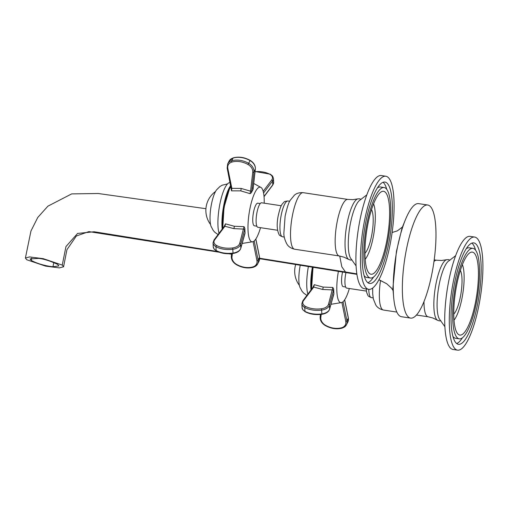 <?xml version="1.0" encoding="UTF-8"?>
<svg xmlns="http://www.w3.org/2000/svg" width="508" height="508" viewBox="0 0 508 508"><rect width="100%" height="100%" fill="white"/><g stroke="black" fill="none" stroke-linecap="round" stroke-linejoin="round"><path stroke-width="0.76" d="M462.388 264.674A30.499 7.811 -81.4 0 1 462.267 296.818A30.499 7.811 -81.4 0 1 454.012 320.142M453.771 314.096A23.355 5.982 98.6 0 0 460.604 295.675A23.355 5.982 98.6 0 0 460.369 270.383M456.324 286.912A41.942 10.738 98.6 0 0 457.244 333.165A41.942 10.738 98.6 0 0 475.869 300.291A41.942 10.738 98.6 0 0 469.316 253.187A41.942 10.738 98.6 0 0 456.324 286.912M476.752 300.901A45.752 11.716 -81.4 0 1 459.27 338.842A45.752 11.716 -81.4 0 1 455.435 286.302A45.752 11.716 -81.4 0 1 472.923 248.361A45.752 11.716 -81.4 0 1 476.752 300.901M452.945 336.417A45.752 11.716 98.6 0 0 455.625 338.29L459.27 338.842M462.382 337.839A51.283 13.132 -81.4 0 1 456.698 343.535M471.849 243.122A51.283 13.132 -81.4 0 1 475.602 250.234M472.923 248.361L469.278 247.809A45.752 11.716 98.6 0 0 466.166 248.812M454.152 285.42A51.283 13.132 98.6 0 0 458.445 344.31A51.283 13.132 98.6 0 0 478.041 301.784A51.283 13.132 98.6 0 0 473.748 242.894A51.283 13.132 98.6 0 0 454.152 285.42M479.419 302.724A57.194 14.649 -81.4 0 1 457.562 350.152A57.194 14.649 -81.4 0 1 452.774 284.48A57.194 14.649 -81.4 0 1 474.631 237.052A57.194 14.649 -81.4 0 1 479.419 302.724M474.631 237.052L470.078 236.36A57.194 14.649 98.6 0 0 448.215 283.788A57.194 14.649 98.6 0 0 453.009 349.466L457.562 350.152M455.632 255.689L448.977 260.788A30.499 7.811 98.6 0 0 438.944 285.712A30.499 7.811 98.6 0 0 440.055 319.9L444.913 326.733M62.249 265.087L63.57 266.783L59.366 267.9L45.574 266.122L26.721 259.728L25.4 258.051L29.553 256.921L43.332 258.686L62.249 265.087L65.957 246.583L77.584 233.432L94.145 231.756L217.494 251.504M57.696 264.401L58.877 265.919L52.959 266.751C49.378 266.478 38.875 264.643 31.274 260.413L30.086 258.909L38.602 258.382C43.828 258.915 50.197 260.921 57.696 264.401M231.057 253.676L231.604 253.765M259.664 258.255L345.491 271.996L347.529 272.821M356.857 273.875L345.491 271.996L341.82 266.808L339.712 256.032M402.088 227.87L396.443 251.333L392.868 288.226L393.668 297.364A57.194 14.649 98.6 0 0 401.523 316.732L410.635 318.11A57.194 14.649 -81.4 0 1 405.848 252.432A57.194 14.649 -81.4 0 1 427.704 205.003A57.194 14.649 -81.4 0 1 432.492 270.681A57.194 14.649 -81.4 0 1 410.635 318.11M393.071 290.563L391.516 288.131L386.702 283.769L378.955 279.679M427.704 205.003L418.592 203.632A57.194 14.649 98.6 0 0 405.371 219.812A57.194 14.649 98.6 0 0 396.735 251.06A57.194 14.649 98.6 0 0 393.668 297.364M31.706 258.064L31.274 260.413M373.564 203.854A30.499 7.811 -81.4 0 1 373.45 235.991A30.499 7.811 -81.4 0 1 365.195 259.315M364.954 253.27A23.355 5.982 98.6 0 0 371.786 234.855A23.355 5.982 98.6 0 0 371.551 209.556M367.506 226.085A41.942 10.738 98.6 0 0 368.427 272.339A41.942 10.738 98.6 0 0 387.045 239.471A41.942 10.738 98.6 0 0 380.498 192.367A41.942 10.738 98.6 0 0 367.506 226.085M387.934 240.074A45.752 11.716 -81.4 0 1 370.446 278.016A45.752 11.716 -81.4 0 1 366.617 225.476A45.752 11.716 -81.4 0 1 384.105 187.535A45.752 11.716 -81.4 0 1 387.934 240.074M364.122 275.596A45.752 11.716 98.6 0 0 366.801 277.47L370.446 278.016M373.564 277.019A51.283 13.132 -81.4 0 1 367.875 282.708M383.032 182.296A51.283 13.132 -81.4 0 1 386.785 189.414M384.105 187.535L380.46 186.988A45.752 11.716 98.6 0 0 377.342 187.985M365.328 224.6A51.283 13.132 98.6 0 0 369.621 283.483A51.283 13.132 98.6 0 0 389.223 240.957A51.283 13.132 98.6 0 0 384.931 182.067A51.283 13.132 98.6 0 0 365.328 224.6M390.601 241.903A57.194 14.649 -81.4 0 1 368.745 289.331A57.194 14.649 -81.4 0 1 363.95 223.653A57.194 14.649 -81.4 0 1 385.813 176.225A57.194 14.649 -81.4 0 1 390.601 241.903M385.813 176.225L381.254 175.539A57.194 14.649 98.6 0 0 359.397 222.968A57.194 14.649 98.6 0 0 364.185 288.639L368.745 289.331M366.814 194.869L360.159 199.962A30.499 7.811 98.6 0 0 350.126 224.885A30.499 7.811 98.6 0 0 351.238 259.08L356.089 265.913M281.273 205.759L261.595 202.787A12.389 3.175 98.6 0 0 256.731 213.811A12.389 3.175 98.6 0 0 257.524 227.139A12.389 3.175 98.6 0 0 257.899 227.292L277.578 230.264M345.942 272.567A12.389 3.175 98.6 0 0 346.348 287.966A12.389 3.175 98.6 0 0 346.716 288.119L366.395 291.084M349.333 288.512A27.642 7.08 -81.4 0 1 345.973 297.523A27.642 7.08 -81.4 0 1 341.814 302.527A27.642 7.08 -81.4 0 1 338.398 271.355M328.486 304.336A0.953 0.756 15.2 0 1 329.463 305.168L333.381 290.741A0.953 0.756 15.2 0 0 332.403 289.916L322.631 289.452L313.722 287.096L303.562 300.577A8.579 5.099 -2.7 0 0 305.397 306.318A18.548 11.024 -2.7 0 0 321.526 308.75A8.579 5.099 -2.7 0 0 328.486 304.336L332.861 287.477L333.661 289.077L333.889 293.999L333.235 295.415M332.861 287.477L323.12 287.077L314.293 284.677L312.998 287.287L302.838 300.768L301.866 303.682A9.531 5.664 -2.7 0 0 304.768 307.511A19.501 11.589 -2.7 0 0 321.729 310.071A9.531 5.664 -2.7 0 0 329.463 305.168L329.641 308.997A9.531 5.664 177.3 0 1 321.913 313.9A19.501 11.589 177.3 0 1 304.952 311.341A9.531 5.664 177.3 0 1 302.05 307.511L302.914 309.861L305.156 311.747A0.953 0.546 -61.4 0 1 304.952 311.341L304.768 307.511A0.953 0.546 118.6 0 1 305.397 306.318M333.889 293.999L329.641 308.997A0.953 0.756 -164.8 0 1 329.622 309.181C328.613 311.925 326.034 313.633 321.875 314.293L321.526 308.75M333.381 290.741L333.661 289.077M314.293 284.677L313.722 287.096A0.953 0.686 -143 0 0 312.998 287.28M333.464 294.932A0.953 0.756 -164.8 0 0 333.559 294.57M307.842 294.126A27.642 7.08 -81.4 0 1 308.388 266.535M306.889 295.396L303.682 293.122L302.07 291.294L299.885 287.198A20.396 5.226 -81.4 0 1 300.228 265.227M342.551 272.021A11.436 2.927 98.6 0 0 343.218 286.626L345.65 286.995M260.509 227.686A27.642 7.08 -81.4 0 1 257.15 236.696A27.642 7.08 -81.4 0 1 252.997 241.7A27.642 7.08 -81.4 0 1 248.044 224.193A27.642 7.08 -81.4 0 1 255.054 192.284A27.642 7.08 -81.4 0 1 261.163 187.573A27.642 7.08 -81.4 0 1 264.211 203.181M252.971 187.954L253.149 189.166L251.365 192.703L250.095 193.662L250.546 191.154A0.953 0.597 6.6 0 0 251.733 190.843L253.936 171.914A9.531 7.264 -153.2 0 0 248.679 163.335A19.501 14.872 -153.2 0 0 231.718 160.776A9.531 7.264 -153.2 0 0 227.673 163.925L227.171 168.104A0.953 0.527 168.5 0 1 227.203 167.881M231.21 187.985A0.953 0.527 168.5 0 0 231.864 188.335L241.097 188.43L250.546 191.154L252.749 172.225A8.579 6.541 -153.2 0 0 248.018 164.503A18.548 14.141 -153.2 0 0 231.889 162.071A8.579 6.541 -153.2 0 0 227.825 168.466L231.864 188.335L231.527 190.856L240.703 190.868L250.095 193.662M231.527 190.856L227.171 168.104A0.953 0.527 168.5 0 0 227.825 168.466M239.662 243.516A0.953 0.756 15.2 0 1 240.64 244.342L244.558 229.921A0.953 0.756 15.2 0 0 243.586 229.089L233.813 228.632L224.898 226.27L214.744 239.751A8.579 5.099 -2.7 0 0 216.579 245.491A18.548 11.024 -2.7 0 0 232.708 247.929A8.579 5.099 -2.7 0 0 239.662 243.516L244.037 226.651L244.837 228.251L245.072 233.178L244.411 234.588M244.037 226.651L234.296 226.257L225.476 223.85L224.174 226.466L214.02 239.947L213.049 242.856A9.531 5.664 -2.7 0 0 215.951 246.685A19.501 11.589 -2.7 0 0 232.912 249.244A9.531 5.664 -2.7 0 0 240.64 244.342L240.824 248.171A9.531 5.664 177.3 0 1 233.089 253.073A19.501 11.589 177.3 0 1 216.135 250.514A9.531 5.664 177.3 0 1 213.227 246.685L214.097 249.041L216.338 250.927A0.953 0.546 -61.4 0 1 216.135 250.514L215.951 246.685A0.953 0.546 118.6 0 1 216.579 245.491M245.072 233.178L240.824 248.171A0.953 0.756 -164.8 0 1 240.798 248.355C239.795 251.104 237.211 252.806 233.051 253.467L232.708 247.929M244.558 229.921L244.837 228.251M225.476 223.85L224.898 226.27A0.953 0.686 -143 0 0 224.18 226.46M244.64 234.105A0.953 0.756 -164.8 0 0 244.742 233.75M253.149 187.827A0.953 0.597 -173.4 0 1 253.162 187.954A0.953 0.597 -173.4 0 1 253.117 188.093L253.149 189.166M251.365 192.703L251.733 190.843M230.118 182.613A27.642 7.08 98.6 0 0 224.987 187.744A27.642 7.08 -81.4 0 0 219.024 233.305M227.533 183.89L222.098 185.236L219.945 186.525L216.579 189.846A20.396 5.226 98.6 0 0 215.24 192.049A20.396 5.226 -81.4 0 0 211.068 226.371L213.246 230.473L214.865 232.302L218.065 234.569M260.248 203.549L257.81 203.181A11.436 2.927 98.6 0 0 255.67 205.302A11.436 2.927 98.6 0 0 252.806 217.754A11.436 2.927 98.6 0 0 254.394 225.8L256.832 226.168M53.816 262.465L52.959 266.751M336.906 223.126A28.594 7.322 -81.4 0 1 347.834 199.415L352.882 199.657L357.784 198.882A30.797 7.887 98.6 0 0 346.907 224.365A30.797 7.887 98.6 0 0 348.653 259.41L344.189 257.226L339.3 255.969A28.594 7.322 -81.4 0 1 336.906 223.126M294.653 249.225C288.868 247.872 287.261 244.577 287.039 244.323C284.823 240.208 283.769 236.455 283.877 233.051L285.109 216.192C287.179 207.099 288.919 201.752 290.328 200.152L294.462 195.116C294.754 194.939 297.256 192.265 303.187 192.678A28.594 7.322 98.6 0 0 292.259 216.389A28.594 7.322 98.6 0 0 294.653 249.225L339.3 255.969M282.556 236.798C280.206 235.845 279.051 235.09 279.095 234.531C276.917 230.181 276.612 223.977 278.174 215.919C280.861 204.4 281.775 204.635 283.985 202.127C284.112 201.581 285.433 201.2 287.96 200.984A18.11 4.635 98.6 0 0 281.038 216.002A18.11 4.635 98.6 0 0 282.556 236.798L284.328 237.065M433.978 261.506A28.594 7.322 -81.4 0 1 436.651 260.236L441.7 260.477L446.608 259.709A30.797 7.887 98.6 0 0 435.724 285.185A30.797 7.887 98.6 0 0 437.471 320.237L433.013 318.046L428.117 316.789A28.594 7.322 -81.4 0 1 423.983 301.625M380.543 280.435A28.594 7.322 98.6 0 0 383.476 310.051L396.843 312.071M368.77 289.331A18.11 4.635 98.6 0 0 371.373 297.625L373.151 297.891M311.582 289.16A27.292 6.991 -81.4 0 1 313.023 267.278M311.69 289.014A27.807 7.118 -81.4 0 1 313.188 267.303M329.501 309.41A0.953 0.756 -164.8 0 0 329.622 309.181L333.559 294.602M321.78 314.109L321.875 314.293C315.519 315.068 309.95 314.223 305.156 311.747M303.562 300.577A0.953 0.686 -143 0 0 302.838 300.768M323.12 287.077A1.905 0.489 -81.5 0 1 322.631 289.452M321.196 314.376L320.821 317.583A8.579 6.541 -153.2 0 0 325.552 325.304A18.548 14.141 -153.2 0 0 341.681 327.743A8.579 6.541 -153.2 0 0 345.745 321.342A0.953 0.527 -11.5 0 0 346.92 320.827L343.04 301.746M346.92 320.827L348.31 318.072A9.531 7.264 26.8 0 1 347.84 322.028L346.45 324.783A9.531 7.264 -153.2 0 0 346.92 320.827M344.608 299.879L348.31 318.072A0.953 0.527 168.5 0 0 348.342 317.849L347.84 322.028M348.221 317.659A0.953 0.527 168.5 0 1 348.342 317.849L344.672 299.784M320.821 317.583A0.953 0.597 -173.4 0 1 320.154 316.922L320.44 314.452L320.192 316.789A0.953 0.597 -173.4 0 0 320.154 316.922C319.976 320.446 321.71 323.336 325.355 325.584C331.051 328.689 336.671 329.533 342.221 328.105L346.45 324.783A9.531 7.264 -153.2 0 1 342.405 327.933M345.745 321.342L341.909 302.489M341.681 327.743A0.953 0.476 74.1 0 0 342.221 328.105M310.998 289.941A27.642 7.08 -81.4 0 1 312.388 267.176M222.872 228.194A27.807 7.118 -81.4 0 1 229.832 188.347A27.807 7.118 -81.4 0 1 230.899 186.449M263.55 192.996L272.599 180.994A9.531 5.664 -2.7 0 0 273.463 178.441L272.593 176.079L270.358 174.206L255.073 171.501M263.169 191.332L271.697 180.016A0.953 0.686 37 0 1 272.599 180.994L272.777 184.823L264.02 196.45M271.697 180.016A8.579 5.099 -2.7 0 0 269.862 174.276A18.548 11.024 -2.7 0 0 255.054 171.691M273.463 178.441L273.647 182.27A9.531 5.664 177.3 0 1 272.777 184.823A0.953 0.686 -143 0 1 272.675 185.185L264.039 196.647M269.862 174.276A0.953 0.546 -61.4 0 1 270.358 174.206M222.764 228.34A27.292 6.991 -81.4 0 1 229.553 188.709M240.684 248.59A0.953 0.756 -164.8 0 0 240.798 248.355L244.742 233.782M232.962 253.289L233.051 253.467C226.701 254.248 221.132 253.397 216.338 250.927M214.744 239.751A0.953 0.686 -143 0 0 214.02 239.947M234.296 226.257A1.905 0.489 -81.5 0 1 233.813 228.632M231.889 162.071A0.953 0.476 -105.9 0 1 231.718 160.776L233.109 158.02A19.501 14.872 26.8 0 1 250.069 160.579L248.018 164.503M227.673 163.925L229.064 161.169A9.531 7.264 26.8 0 1 233.109 158.02A0.953 0.476 74.1 0 1 233.293 157.848C238.843 156.426 244.462 157.264 250.158 160.369L250.069 160.579A9.531 7.264 26.8 0 1 255.321 169.164L253.117 188.093M255.346 168.878A0.953 0.597 -173.4 0 1 255.359 169.031A0.953 0.597 -173.4 0 1 255.321 169.164L253.936 171.914A0.953 0.597 6.6 0 1 252.749 172.225M240.703 190.868A1.905 0.489 98.5 0 0 241.097 188.43M232.372 253.549L231.997 256.756A8.579 6.541 -153.2 0 0 236.728 264.484A18.548 14.141 -153.2 0 0 252.857 266.916A8.579 6.541 -153.2 0 0 256.921 260.521A0.953 0.527 -11.5 0 0 258.096 260.001L254.222 240.919M258.096 260.001L259.486 257.245A9.531 7.264 26.8 0 1 259.017 261.207L257.626 263.957A9.531 7.264 -153.2 0 0 258.096 260.001M255.791 239.052L259.486 257.245A0.953 0.527 168.5 0 0 259.524 257.023L259.017 261.207M259.404 256.832A0.953 0.527 168.5 0 1 259.524 257.023L255.854 238.957M231.642 253.625L231.369 255.969A0.953 0.597 -173.4 0 0 231.331 256.096C231.153 259.626 232.893 262.509 236.537 264.757C242.233 267.868 247.853 268.707 253.397 267.284L257.626 263.957A9.531 7.264 -153.2 0 1 253.587 267.106M256.921 260.521L253.092 241.662M252.857 266.916A0.953 0.476 74.1 0 0 253.397 267.284M231.997 256.756A0.953 0.597 -173.4 0 1 231.331 256.096L231.616 253.632M222.174 229.114A27.642 7.08 -81.4 0 1 228.994 188.347A27.642 7.08 -81.4 0 1 230.702 185.503M63.57 266.783L66.935 249.695L76.378 235.966L88.906 231.61L219.266 252.222M228.841 253.759L231.553 254.197M259.658 258.712L356.927 274.345M205.931 208.705L98.234 193.504L71.666 193.897L47.885 206.178L37.751 217.488L30.944 231.045L25.4 258.051M392.113 232.512L397.358 230.873L402.438 227.025M386.442 283.591L378.911 279.762M402.063 227.946L405.371 219.812M303.187 192.678L347.834 199.415M352.031 259.956L350.323 260.039L348.653 259.41M361.175 199.358L359.569 198.774L357.784 198.882M287.96 200.984L289.738 201.251M434.2 259.867L436.651 260.236M416.484 315.036L428.117 316.789M440.849 320.783L439.147 320.865L437.471 320.237M449.993 260.179L448.393 259.601L446.608 259.709M371.373 297.625C369.024 296.672 367.868 295.916 367.913 295.358L366.725 292.64L366.147 288.938M383.476 310.051C377.685 308.699 376.079 305.403 375.856 305.143L373.386 299.085L372.701 293.878L372.662 288.055M311.55 289.204L313.004 267.272M341.814 302.527L330.949 304.298M301.866 303.682L302.05 307.511M295.688 264.497A23.438 23.438 0 0 0 299.377 285.337M261.163 187.573L253.683 183.439M273.647 182.27L272.675 185.185M222.733 228.378L224.009 207.423L229.591 188.538L230.867 186.303M252.997 241.7L242.126 243.472M213.049 242.856L213.227 246.685M229.064 161.169L233.293 157.848M250.158 160.369C253.803 162.617 255.537 165.506 255.359 169.031L253.13 188.608L252.692 188.131M215.544 191.472A23.438 23.438 0 0 0 210.56 224.511"/></g></svg>
